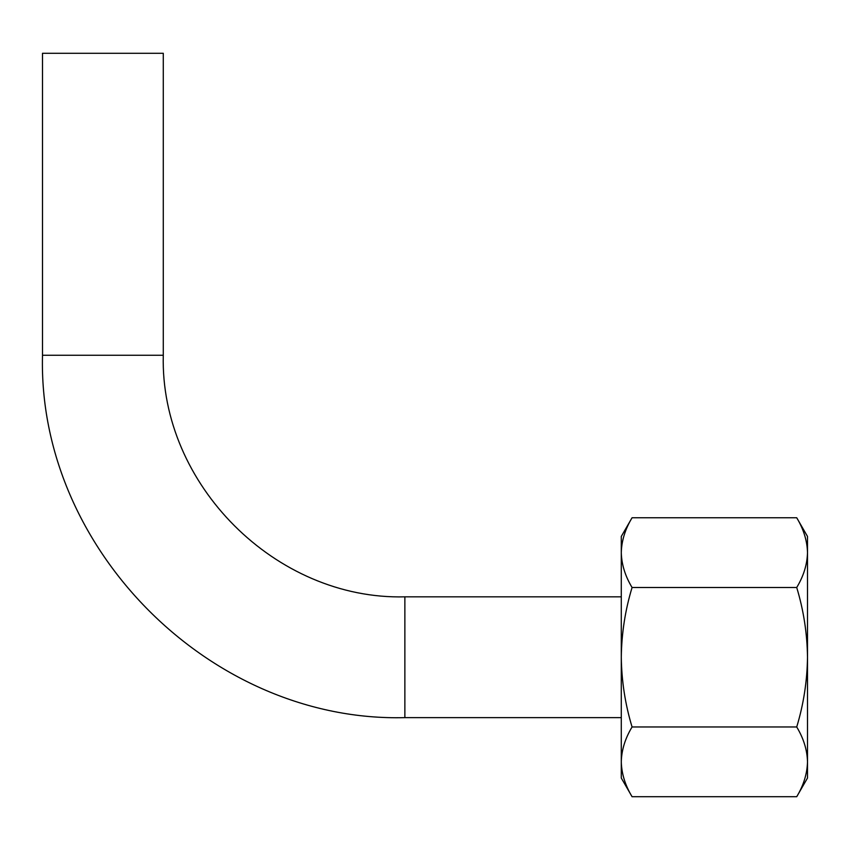 <?xml version="1.0" encoding="UTF-8"?>
<svg xmlns="http://www.w3.org/2000/svg" width="850" height="850" viewBox="0 0 850 850"><rect width="100%" height="100%" fill="white"/><g stroke="black" fill="none" stroke-linecap="round" stroke-linejoin="round"><path stroke-width="1.27" d="M807.5 552.628L807.5 761.844C807.192 773.702 803.601 785.326 796.716 796.716L807.5 778.026L807.5 761.844C807.192 749.987 803.59 738.363 796.716 726.973C803.59 704.31 807.181 681.062 807.5 657.231C807.181 633.399 803.579 610.151 796.716 587.499C803.601 576.109 807.192 564.485 807.5 552.628C807.192 540.781 803.59 529.157 796.716 517.756C803.601 529.146 807.192 540.77 807.5 552.628L807.5 536.446L796.716 517.756L632.071 517.756C625.186 529.146 621.584 540.77 621.286 552.628C621.594 564.485 625.186 576.109 632.071 587.499C625.196 610.162 621.594 633.409 621.286 657.231C621.605 681.073 625.196 704.321 632.071 726.973C625.186 738.363 621.584 749.987 621.286 761.844L621.286 536.446L632.071 517.756M621.286 761.844C621.594 773.691 625.186 785.315 632.071 796.716C625.186 785.326 621.584 773.702 621.286 761.844L621.286 778.026L632.071 796.716L796.716 796.716M796.716 726.973L632.071 726.973M796.716 587.499L632.071 587.499M42.5 355.257L163.285 355.257L163.285 53.284L42.5 53.284L42.5 355.257C37.506 548.877 211.214 722.617 404.866 717.634L404.866 596.838L621.286 596.838M621.286 717.634L404.866 717.634M163.285 355.257C159.959 484.341 275.761 600.164 404.866 596.838"/></g></svg>
